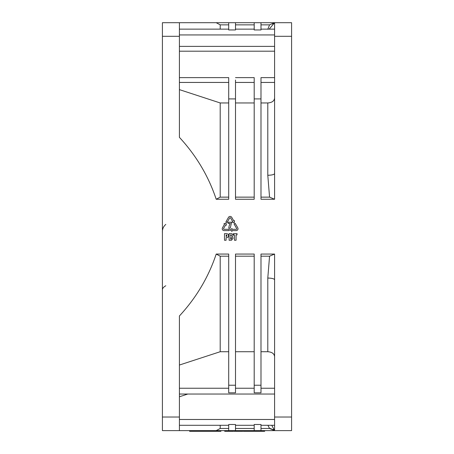 <?xml version="1.0" encoding="UTF-8"?>
<svg xmlns="http://www.w3.org/2000/svg" width="454" height="454" viewBox="0 0 454 454"><rect width="100%" height="100%" fill="white"/><g stroke="black" fill="none" stroke-linecap="round" stroke-linejoin="round"><path stroke-width="0.68" d="M162.413 298.794L162.413 320.439M236.721 228.754A0.556 0.556 0 0 1 236.165 229.31L231.994 229.31L231.994 228.566L230.138 229.957L231.994 231.347L231.994 230.609L236.165 230.609A1.856 1.856 0 0 0 237.822 227.919L235.234 223.425L234.111 224.077L236.619 228.43A0.556 0.556 0 0 1 236.721 228.754M267.792 29.277L269.562 24.851L274.591 22.7L269.188 29.141L274.591 22.7L291.587 22.7L291.587 430.619L274.591 430.619L271.764 425.284L274.591 430.619L269.562 428.474L260.993 428.474M228.703 24.851L220.201 24.851L216.206 22.7L162.413 22.7L162.413 36.297L179.409 36.297L179.409 137.352C196.242 155.529 208.505 176.163 216.206 199.261L228.703 199.261L228.703 98.91L235.501 98.91L235.501 199.261L254.195 199.261L254.195 98.91L260.993 98.91L260.993 199.261L274.591 199.261L274.591 36.297L291.587 36.297M162.413 36.297L162.413 430.619L235.501 430.619L235.501 424.496L228.703 424.484L228.703 430.619M291.587 417.022L274.591 417.022L274.591 254.058L260.993 254.058L260.993 385.23L254.195 385.23L254.195 254.058L235.501 254.058L235.501 385.23L228.703 385.23L228.703 254.058L216.206 254.058C208.505 277.156 196.242 297.79 179.409 315.967L179.409 417.022L162.413 417.022M269.562 24.851L260.993 24.851M260.993 98.91L260.993 77.628L260.993 82.441L274.591 82.441M254.195 24.851L235.501 24.851M235.501 98.91L235.501 80.035M220.201 29.141L220.201 24.851M274.591 279.76C274.159 278.728 271.895 278.154 267.792 278.047L269.562 256.187L260.993 256.187M274.591 356.566C274.199 353.632 271.935 352.015 267.792 351.725L260.993 351.725M254.195 351.725L235.501 351.725M254.195 256.187L235.501 256.187M228.703 351.725L220.201 351.725L220.201 256.187L216.206 254.058M228.703 256.187L220.201 256.187M228.703 197.138L220.201 197.138L220.201 102.956L228.703 102.956M235.501 102.956L254.195 102.956M254.195 197.138L235.501 197.138M260.993 102.956L267.792 102.956C271.935 102.661 274.205 101.043 274.591 98.104M274.591 199.261L269.562 197.138L260.993 197.138M269.562 197.138L267.792 175.272C271.895 175.165 274.159 174.591 274.591 173.559M228.703 428.474L220.201 428.474L220.201 425.284M254.195 428.474L235.501 428.474M269.562 428.474L267.922 425.284L269.562 428.474L271.299 428.724M179.409 32.54L179.409 34.941L274.591 34.941M220.201 102.956L179.409 89.625M179.409 365.039L220.201 351.725M187.808 394.032L179.409 396.768M274.591 36.297L274.591 22.7L254.195 22.7L254.195 29.953L260.993 29.953L260.993 22.7M254.195 22.7L228.703 22.7L228.703 29.953L235.501 29.953L235.501 22.7M228.703 22.7L216.206 22.7M273.688 23.426L272.718 24.028M274.591 254.058L269.562 256.187M254.195 385.23L254.195 392.824L260.993 392.824L260.993 385.23M228.703 385.23L228.703 392.824L235.501 392.824L235.501 385.23M220.201 197.138L216.206 199.261M179.409 77.628L228.703 77.628L228.703 98.91M235.501 77.628L254.195 77.628L254.195 98.91M220.201 428.474L216.206 430.619M235.501 430.619L260.993 430.619L260.993 424.496L254.195 424.484L254.195 430.619M260.993 430.619L274.591 430.619L274.591 417.022M273.688 429.893L272.718 429.297M162.413 233.867L162.413 238.378M179.409 36.297L179.409 22.7M179.409 430.619L179.409 417.022M162.413 406.863L162.413 405.882M162.413 257.651L162.413 239.661M162.413 235.337L162.413 235.893M162.413 236.682L162.413 237.096M199.556 430.619L201.156 430.619M162.413 234.962L162.413 235.291M162.413 237.26L162.413 287.263M165.812 285.753C163.27 287.189 162.14 288.755 162.413 290.464M162.413 287.444L162.413 288.619M162.413 290.168L162.413 290.458M162.413 321.858L162.413 323.781M162.413 324.36L162.413 328.747M162.413 25.918L162.413 36.649M162.413 41.45L162.413 46.49M162.413 61.789L162.413 46.456M162.413 124.226L162.413 130.338M162.413 130.525L162.413 131.654M162.413 142.096L162.413 160.92M162.413 309.407L162.413 293.863M162.413 295.497L162.413 298.403M162.413 218.567L162.413 218.028M162.413 143.129L162.413 132.88M162.413 130.616L162.413 130.082M162.413 124.68L162.413 225.116M162.413 143.634L162.413 167.804M162.413 168.071L162.413 169.955M162.413 172.333L162.413 172.792M162.413 189.925L162.413 217.977M162.413 128.896L162.413 126.121M162.413 124.373L162.413 123.244M162.413 41.609L162.413 42.103M162.413 45.701L162.413 46.7M162.413 51.728L162.413 80.262M162.413 84.938L162.413 103.115M162.413 102.649L162.413 109.238M162.413 128.862L162.413 129.566M165.812 224.395C163.27 226.603 162.14 229.406 162.413 232.806M162.413 251.783L162.413 279.244M162.413 120.032L162.413 121.229M162.413 324.445L162.413 327.203M162.413 328.94L162.413 330.081M162.413 332.175L162.413 343.4M162.413 386.428L162.413 373.086M162.413 324.462L162.413 323.753M162.413 195.674L162.413 174.075M162.413 346.811L162.413 349.364M228.532 235.796L228.339 234.417L226.909 233.623L224.503 233.623L224.503 240.257L226.092 240.257L226.092 237.663L228.084 237.255L228.532 235.796M226.211 234.86L226.092 236.426L226.733 236.347L226.841 235.047L226.211 234.86M229.174 225.757L228.771 228.203L230.218 228.203L231.625 222.233L228.095 222.233L228.095 223.402L230.218 223.402L229.174 225.757M231.727 217.335A1.856 1.856 0 0 0 228.515 217.335L225.944 221.79L227.074 222.443L229.639 217.982A0.556 0.556 0 0 1 230.604 217.982L232.726 221.666L232.079 222.034L234.213 222.948L234.491 220.644L233.85 221.019L231.727 217.335M231.551 238.168L231.341 237.487L230.66 237.374L230.66 239.071L231.364 238.969L231.551 238.168M232.794 234.298L231.495 233.623L229.105 233.623L229.105 240.257L231.472 240.257L233.146 238.123L232.3 236.755L232.919 235.876L232.794 234.298M231.438 235.938L231.239 234.86L230.66 234.797L230.66 236.239L231.438 235.938L231.035 236.239M222.471 227.829A1.856 1.856 0 0 0 224.077 230.609L229.208 230.609L229.208 229.31L224.077 229.31A0.556 0.556 0 0 1 223.595 228.476L225.683 224.849L226.342 225.229L226.058 222.914L223.913 223.833L224.56 224.202L222.471 227.829M237.039 234.9L237.039 233.623L233.481 233.623L233.481 234.9L234.474 234.9L234.474 240.257L236.069 240.257L236.069 234.9L237.039 234.9M205.265 430.619L205.265 431.3L189.607 431.3L189.607 430.619M205.265 431.3L220.922 431.3L220.922 430.619M234.202 430.619L234.202 431.3L234.202 430.619L234.202 431.3L242.748 431.3L242.748 430.619L242.748 431.3M243.406 430.619L243.406 431.3L248.945 431.3L248.945 430.619M246.306 431.3L246.306 430.619M248.945 431.3L257.923 431.3L257.923 430.619M257.923 431.3L260.954 431.3L260.954 430.619M264.665 431.3L264.665 430.619L264.665 431.3L260.954 431.3M233.509 430.619L233.509 431.3L233.146 431.3L233.146 430.619M233.146 431.3L228.419 431.3L228.419 430.619M228.419 431.3L224.707 431.3L224.707 430.619M274.591 419.479L179.409 419.479M228.703 388.232L179.409 388.232M254.195 388.232L235.501 388.232M274.591 388.232L260.993 388.232M260.993 77.628L274.591 77.628M274.591 51.189L179.409 51.189M267.792 351.725L267.792 278.047M235.501 82.441L254.195 82.441M179.409 46.382L274.591 46.382M228.703 82.441L179.409 82.441M267.792 175.272L267.792 102.956M179.409 29.141L228.703 29.141M235.501 29.141L254.195 29.141M260.993 29.141L274.591 29.141M179.409 394.032L274.591 394.032M179.409 425.284L228.703 425.284M235.501 425.284L254.195 425.284M260.993 425.284L274.591 425.284"/></g></svg>
